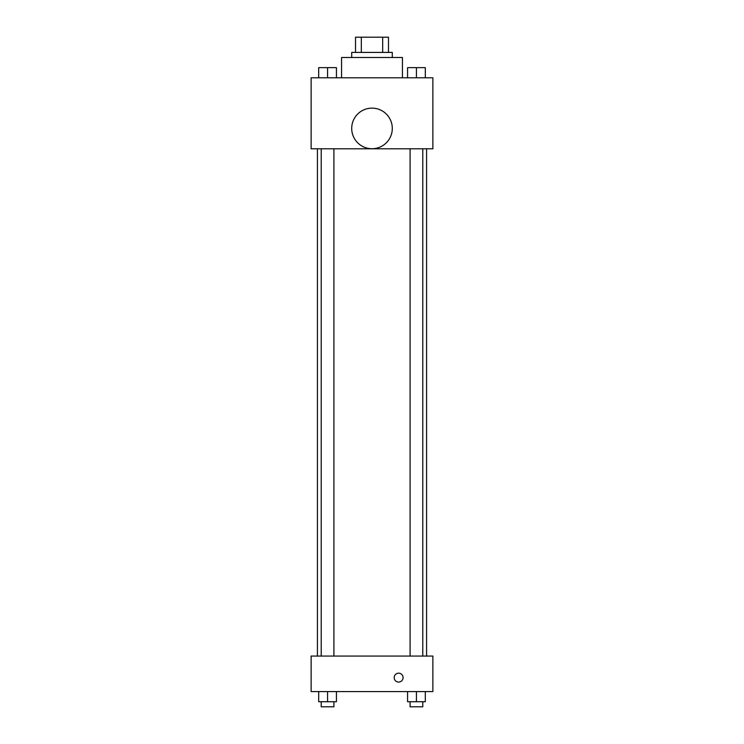 <?xml version="1.0" encoding="UTF-8"?>
<svg xmlns="http://www.w3.org/2000/svg" width="744" height="744" viewBox="0 0 744 744"><rect width="100%" height="100%" fill="white"/><g stroke="black" fill="none" stroke-linecap="round" stroke-linejoin="round"><path stroke-width="1.12" d="M361.324 52.415L361.324 37.2L355.511 37.2L355.511 52.415L355.511 37.2M361.324 37.2L388.489 37.2L388.489 52.415M382.676 52.415L382.676 37.2M351.707 57.493L351.707 52.415L392.293 52.415L392.293 57.493M402.439 77.785L402.439 57.493L341.561 57.493L341.561 77.785M311.132 77.785L432.869 77.785L432.869 148.8L311.132 148.8L311.132 77.785M372 148.716A20.293 20.293 0 0 1 354.423 118.287A20.293 20.293 0 0 1 389.577 118.287A20.293 20.293 0 0 1 372 148.716M311.132 656.069L432.869 656.069L432.869 691.585L311.132 691.585L311.132 656.069M398.635 682.071A4.436 4.436 0 0 1 394.785 675.413A4.436 4.436 0 0 1 402.476 675.413A4.436 4.436 0 0 1 398.635 682.071M407.563 691.585L407.563 701.731L425.317 701.731L425.317 691.585L425.317 701.731M416.435 701.731L416.435 691.585M422.778 701.731L422.778 706.8L410.093 706.8L410.093 701.731M318.683 691.585L318.683 701.731L336.437 701.731L336.437 691.585L336.437 701.731M327.565 701.731L327.565 691.585M333.907 701.731L333.907 706.8L321.222 706.8L321.222 701.731M407.563 77.785L407.563 67.639L425.317 67.639L425.317 77.785L425.317 67.639M416.435 77.785L416.435 67.639M422.778 67.639L410.093 67.639M318.683 77.785L318.683 67.639L336.437 67.639L336.437 77.785L336.437 67.639M327.565 77.785L327.565 67.639M333.907 67.639L321.222 67.639M426.582 656.069L426.582 148.8M317.418 656.069L317.418 148.8M410.093 148.8L410.093 656.069M422.778 148.8L422.778 656.069M333.907 656.069L333.907 148.8M321.222 656.069L321.222 148.8"/></g></svg>
